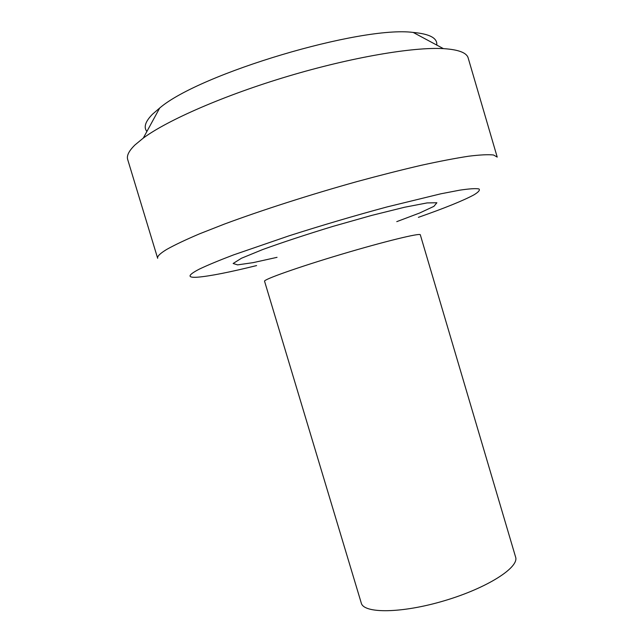 <?xml version="1.0" encoding="UTF-8"?>
<svg xmlns="http://www.w3.org/2000/svg" width="643" height="643" viewBox="0 0 643 643"><rect width="100%" height="100%" fill="white"/><g stroke="black" fill="none" stroke-linecap="round" stroke-linejoin="round"><path stroke-width="0.96" d="M135.046 144.892C128.93 150.84 126.478 155.719 127.692 159.52L157.664 258.309C157.029 256.428 160.051 253.463 166.722 249.42C174.55 245.015 185.465 239.831 199.459 233.867L224.294 224.118C261.508 210.285 310.071 194.684 356.849 181.631C379.892 175.37 401.353 169.929 421.237 165.299C439.796 161.232 455.638 158.202 468.747 156.201C480.104 154.802 488.375 154.4 493.559 154.995L497.208 157.093L468.184 58.015C466.762 52.71 458.491 49.583 443.397 48.627C413.168 46.875 351.882 57.203 288.225 76.187C224.568 95.156 167.63 120.072 143.293 138.084L135.046 144.892M146.901 131.485C143.445 127.306 145.294 121.567 152.447 114.261L159.697 108.016C199.571 73.64 361.02 25.511 413.208 32.439C429.701 33.91 437.553 38.122 436.766 45.066M418.384 217.35C444.827 208.067 463.346 200.576 473.931 194.861C478.537 192.072 480.217 190.095 478.963 188.938C475.86 188.319 469.47 188.72 459.777 190.159L440.825 193.808L387.158 206.901C354.759 215.646 322.071 225.283 289.085 235.804L233.505 254.917C218.885 260.487 207.472 265.229 199.266 269.152C187.491 275.284 187.009 277.961 197.819 277.173C209.803 276.16 229.398 272.294 256.605 265.575M361.27 603.038C363.665 613.752 401.811 613.494 444.578 600.675C487.394 587.975 519.456 567.311 515.59 557.031L420.305 234.791C420.514 232.694 384.546 241.43 341.329 254.323C298.103 267.199 263.228 279.584 264.554 281.224L361.27 603.038M277.045 257.337L253.101 262.641L237.605 264.876L233.136 263.485L241.438 258.261L262.649 249.556C282.799 242.258 306.253 234.534 332.994 226.368L371.654 215.421L404.56 207.247L427.073 202.923L436.878 202.746L433.904 206.355L419.71 212.978L396.771 221.642M159.697 108.016L143.293 138.084M413.208 32.439L443.397 48.627"/></g></svg>
